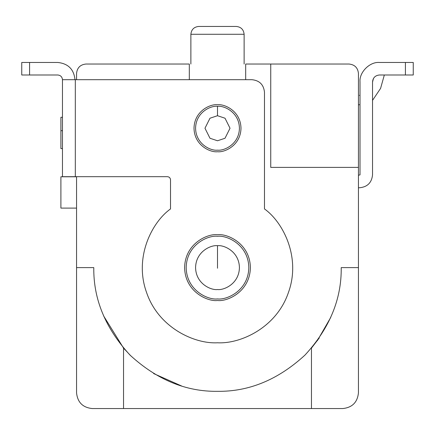 <?xml version="1.0" encoding="UTF-8"?>
<svg xmlns="http://www.w3.org/2000/svg" width="435" height="435" viewBox="0 0 435 435"><rect width="100%" height="100%" fill="white"/><g stroke="black" fill="none" stroke-linecap="round" stroke-linejoin="round"><path stroke-width="0.65" d="M103.584 315.87L123.54 348.092L124.796 349.539M317.36 340.643L330.73 317.452M245.688 64.032L349.044 64.032L245.688 64.032L245.688 79.692L189.312 79.692L245.688 79.692L245.688 64.032M76.56 392.892L76.56 267.612L76.56 392.892C77.555 402.337 82.775 407.557 92.22 408.552L123.54 408.552L92.22 408.552C82.775 407.557 77.555 402.337 76.56 392.892M358.44 267.612L358.44 392.892L358.44 167.388L270.744 167.388L270.744 64.032L270.744 167.388L358.44 167.388L358.44 73.428C357.842 67.762 354.71 64.63 349.044 64.032C354.71 64.63 357.842 67.762 358.44 73.428L358.44 267.612L341.214 267.612L358.44 267.612M342.78 408.552L123.54 408.552L342.78 408.552C352.225 407.557 357.445 402.337 358.44 392.892C357.445 402.337 352.225 407.557 342.78 408.552M319.279 337.941L311.46 348.092L311.46 408.552L311.46 348.092M244.122 34.278L190.878 34.278L244.122 34.278L244.122 64.032L244.122 34.278C243.622 29.558 241.012 26.948 236.292 26.448L198.708 26.448L236.292 26.448C241.012 26.948 243.622 29.558 244.122 34.278M181.678 386.024L153.647 373.573M130.859 355.917L123.54 348.092L123.54 408.552L123.54 348.092M60.9 117.276L62.466 117.276L60.9 117.276L60.9 148.596L62.466 148.596L60.9 148.596L60.9 130.701L62.466 130.701L60.9 130.701L60.9 117.276M76.56 208.104L60.9 208.104L76.56 208.104M76.56 176.784L60.9 176.784L60.9 208.104L60.9 176.784L76.56 176.784M217.5 391.326C185.924 391.75 156.769 379.673 130.022 355.09C105.439 328.343 93.362 299.188 93.786 267.612C93.362 299.188 105.439 328.343 130.022 355.09C156.769 379.673 185.924 391.75 217.5 391.326C249.076 391.75 278.231 379.673 304.978 355.09C329.561 328.343 341.638 299.188 341.214 267.612C341.638 299.188 329.561 328.343 304.978 355.09C278.231 379.673 249.076 391.75 217.5 391.326M189.312 79.692L189.312 64.032L85.956 64.032C80.29 64.63 77.158 67.762 76.56 73.428L76.56 79.692L76.56 73.428C77.158 67.762 80.29 64.63 85.956 64.032L189.312 64.032L189.312 79.692M76.56 176.675L76.56 267.612L93.786 267.612L76.56 267.612L76.56 176.675M217.5 106.314C223.911 105.433 239.125 112.012 239.424 128.238C239.125 144.463 223.911 151.043 217.5 150.162C211.089 151.043 195.875 144.463 195.576 128.238C195.875 112.012 211.089 105.433 217.5 106.314C211.089 105.433 195.875 112.012 195.576 128.238C195.875 144.463 211.089 151.043 217.5 150.162C223.911 151.043 239.125 144.463 239.424 128.238C239.125 112.012 223.911 105.433 217.5 106.314L217.5 115.71L209.985 118.217L204.972 128.238L209.985 138.259L217.5 140.766L225.015 138.259L230.028 128.238L225.015 118.217L217.5 115.71L225.015 118.217L230.028 128.238L225.015 138.259L217.5 140.766L209.985 138.259L204.972 128.238L209.985 118.217L217.5 115.71L217.5 106.314M217.5 266.987L217.5 268.237L217.5 266.987M217.5 236.292C226.662 235.03 248.39 244.432 248.82 267.612C248.39 290.792 226.662 300.193 217.5 298.932C208.338 300.193 186.61 290.792 186.18 267.612C186.61 244.432 208.338 235.03 217.5 236.292C208.338 235.03 186.61 244.432 186.18 267.612C186.61 290.792 208.338 300.193 217.5 298.932C226.662 300.193 248.39 290.792 248.82 267.612C248.39 244.432 226.662 235.03 217.5 236.292M217.5 289.536C211.089 290.417 195.875 283.837 195.576 267.612C195.875 251.386 211.089 244.807 217.5 245.688C223.911 244.807 239.125 251.386 239.424 267.612C239.125 283.837 223.911 290.417 217.5 289.536C223.911 290.417 239.125 283.837 239.424 267.612C239.125 251.386 223.911 244.807 217.5 245.688C211.089 244.807 195.875 251.386 195.576 267.612C195.875 283.837 211.089 290.417 217.5 289.536M217.5 245.688L217.5 267.612L217.5 245.688M62.466 79.692L251.952 79.692L75.309 79.692L75.309 176.675L62.466 176.675L62.466 79.692L62.466 176.675L167.388 176.675L75.309 176.675L75.309 79.692L62.466 79.692C62.167 76.859 60.601 75.293 57.768 74.994C60.601 75.293 62.167 76.859 62.466 79.692M167.388 176.675C169.275 176.871 170.319 177.915 170.52 179.807L170.52 208.936C151.929 222.116 133.811 257.411 146.573 292.505C158.547 327.881 194.75 344.107 217.5 342.78C240.25 344.107 276.453 327.881 288.427 292.505C301.189 257.411 283.071 222.116 264.48 208.936L264.48 92.22C263.681 84.667 259.505 80.491 251.952 79.692C259.505 80.491 263.681 84.667 264.48 92.22L264.48 208.936C283.071 222.116 301.189 257.411 288.427 292.505C276.453 327.881 240.25 344.107 217.5 342.78C194.75 344.107 158.547 327.881 146.573 292.505C133.811 257.411 151.929 222.116 170.52 208.936L170.52 179.807C170.319 177.915 169.275 176.871 167.388 176.675M217.5 151.728C210.627 152.674 194.331 145.622 194.01 128.238C194.331 110.854 210.627 103.802 217.5 104.748C224.373 103.802 240.669 110.854 240.99 128.238C240.669 145.622 224.373 152.674 217.5 151.728C224.373 152.674 240.669 145.622 240.99 128.238C240.669 110.854 224.373 103.802 217.5 104.748C210.627 103.802 194.331 110.854 194.01 128.238C194.331 145.622 210.627 152.674 217.5 151.728M217.5 300.498C207.881 301.819 185.06 291.95 184.614 267.612C185.06 243.274 207.881 233.405 217.5 234.726C227.119 233.405 249.94 243.274 250.386 267.612C249.94 291.95 227.119 301.819 217.5 300.498C227.119 301.819 249.94 291.95 250.386 267.612C249.94 243.274 227.119 233.405 217.5 234.726C207.881 233.405 185.06 243.274 184.614 267.612C185.06 291.95 207.881 301.819 217.5 300.498M21.75 74.994L21.75 62.466L29.58 62.466L29.58 74.994L57.768 74.994L21.75 74.994L29.58 74.994L29.58 62.466L57.768 62.466L21.75 62.466L21.75 74.994M74.994 79.692C73.901 69.301 68.159 63.559 57.768 62.466C68.159 63.559 73.901 69.301 74.994 79.692M359.691 187.746L358.44 187.746L359.691 187.746C367.439 186.93 371.718 182.651 372.534 174.903C371.718 182.651 367.439 186.93 359.691 187.746M358.44 175.218L360.006 174.903L360.006 81.883C359.136 72.275 369.815 61.596 379.423 62.466L413.25 62.466L413.25 74.994L379.423 74.994C375.269 75.434 372.974 77.729 372.534 81.883L372.534 174.903L372.534 81.883C372.974 77.729 375.269 75.434 379.423 74.994L405.42 74.994L405.42 62.466L379.423 62.466C369.815 61.596 359.136 72.275 360.006 81.883L360.006 174.903L358.44 175.218M413.25 62.466L405.42 62.466L405.42 74.994L413.25 74.994L413.25 62.466M373.507 78.349L372.534 82.057L373.507 78.349M360.006 95.336L359.381 95.352L360.006 95.336M358.44 104.748L359.381 104.748M372.534 100.365L380.581 88.397L384.333 74.994L380.581 88.397L372.534 100.365M198.708 26.448C193.983 26.943 191.373 29.553 190.878 34.278L190.878 64.032"/></g></svg>
